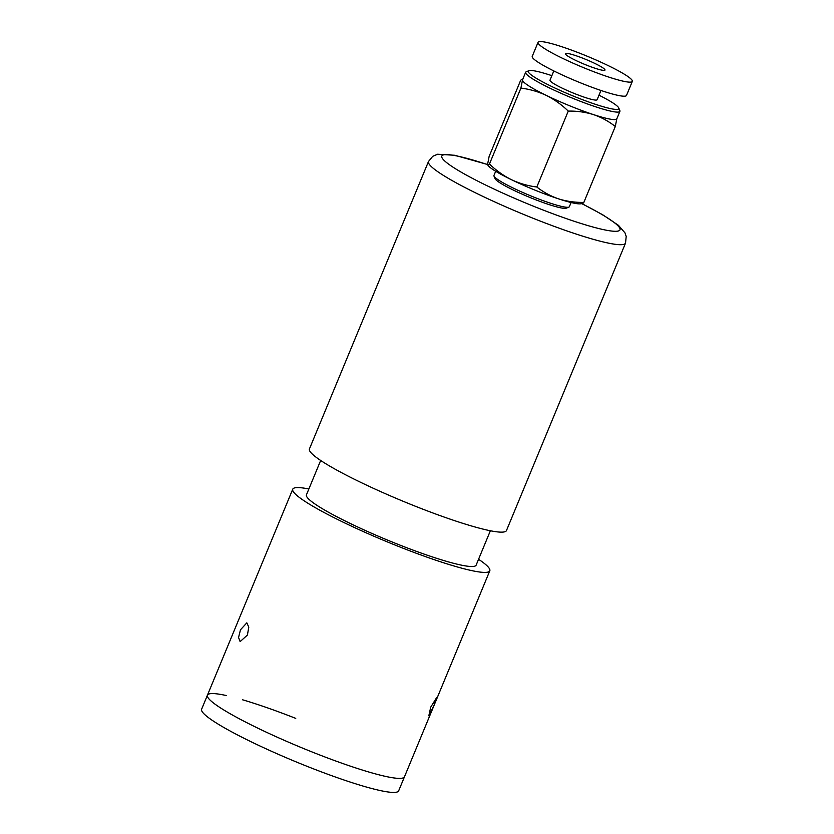 <?xml version="1.0" encoding="UTF-8"?>
<svg xmlns="http://www.w3.org/2000/svg" width="834" height="834" viewBox="0 0 834 834"><rect width="100%" height="100%" fill="white"/><g stroke="black" fill="none" stroke-linecap="round" stroke-linejoin="round"><path stroke-width="1.25" d="M433.847 705.835L428.822 715.822L430.73 707.149L436.693 697.537L433.847 705.835M240.484 629.785L238.555 637.468L240.129 641.607L247.406 635.049L248.793 627.137L246.822 622.852L240.484 629.785M320.673 460.462L306.432 494.854A91.844 10.769 22.5 0 0 400.07 545.155A91.844 10.769 22.5 0 0 476.131 565.15L490.371 530.758M418.157 507.343A106.637 12.5 22.5 0 0 506.467 530.549L625.531 243.111A106.637 12.5 -157.5 0 1 537.221 219.905A106.637 12.5 -157.5 0 1 428.499 161.504L309.435 448.932A106.637 12.5 22.5 0 0 418.157 507.343M308.861 488.985A106.637 12.5 22.5 0 0 292.755 489.193A106.637 12.5 22.5 0 0 401.488 547.604A106.637 12.5 22.5 0 0 489.798 570.81A106.637 12.5 22.5 0 0 478.56 559.28M316.169 753.582A106.637 12.5 22.5 0 0 404.48 776.788A106.637 12.5 -157.5 0 1 316.169 753.582A106.637 12.5 -157.5 0 1 207.437 695.17A106.637 12.5 22.5 0 0 316.169 753.582M565.358 53.803A21.434 2.512 -157.5 0 1 565.389 53.668A21.434 2.512 -157.5 0 1 585.604 59.329A21.434 2.512 -157.5 0 1 605.004 69.931A21.434 2.512 -157.5 0 1 604.984 70.066A21.434 2.512 -157.5 0 1 584.759 64.416A21.434 2.512 -157.5 0 1 565.358 53.803M551.858 75.665A48.977 5.744 22.5 0 0 528.871 70.713A48.977 5.744 22.5 0 0 528.245 71.526A48.977 5.744 22.5 0 0 573.823 96.275A48.977 5.744 22.5 0 0 618.859 108.389A48.977 5.744 22.5 0 0 618.745 107.94A48.977 5.744 22.5 0 0 598.989 95.191M618.745 107.94L619.85 110.568A51.02 5.984 -157.5 0 1 619.964 111.026A51.02 5.984 -157.5 0 1 619.912 111.349A51.02 5.984 -157.5 0 1 571.77 97.88A51.02 5.984 -157.5 0 1 525.576 72.631A51.02 5.984 -157.5 0 1 525.639 72.308A51.02 5.984 -157.5 0 1 526.233 71.787L528.871 70.713M495.688 171.283L493.957 175.453A40.814 4.785 22.5 0 0 493.916 175.713A40.814 4.785 22.5 0 0 493.999 176.089A40.814 4.785 22.5 0 0 529.84 195.49A40.814 4.785 22.5 0 0 568.892 207.103A40.814 4.785 22.5 0 0 569.372 206.696L571.102 202.516M632.318 81.398L626.501 95.441A51.02 5.984 -157.5 0 1 578.358 81.972A51.02 5.984 -157.5 0 1 532.175 56.722A51.02 5.984 -157.5 0 1 532.228 56.389L538.045 42.346A51.02 5.984 -157.5 0 1 586.187 55.815A51.02 5.984 -157.5 0 1 632.38 81.065A51.02 5.984 -157.5 0 1 632.318 81.398A51.02 5.984 -157.5 0 1 584.175 67.919A51.02 5.984 -157.5 0 1 537.993 42.67A51.02 5.984 -157.5 0 1 538.045 42.346M600.949 90.458L597.123 99.715A25.51 2.992 -157.5 0 1 573.052 92.981A25.51 2.992 -157.5 0 1 549.95 80.356A25.51 2.992 -157.5 0 1 549.981 80.189L553.818 70.932M525.639 72.308L522.532 79.793A51.02 5.984 22.5 0 0 522.48 80.127L522.011 79.324L522.772 79.22M568.892 207.103L566.255 208.177A38.781 4.545 -157.5 0 1 529.152 197.147A38.781 4.545 -157.5 0 1 495.115 178.705L493.999 176.089M522.48 80.127A51.02 5.984 22.5 0 0 546.322 95.42C538.201 91.625 529.736 89.186 520.906 88.102L522.48 80.127C522.376 78.949 521.74 79.074 520.583 80.502L489.141 156.406L487.577 164.392C487.682 165.559 488.307 165.434 489.464 164.006C496.084 170.417 503.402 175.651 511.419 179.685A51.02 5.984 22.5 0 0 558.603 198.878A51.02 5.984 22.5 0 0 580.443 203.83L582.434 203.59M616.868 118.511L615.294 126.497C608.737 121.316 601.47 117.354 593.506 114.612A51.02 5.984 22.5 0 0 616.806 118.845L619.912 111.349M568.267 111.099C561.647 104.677 554.329 99.455 546.322 95.42A51.02 5.984 22.5 0 0 593.506 114.612C585.447 112.11 577.034 110.943 568.267 111.099L536.825 187.004C527.995 185.919 519.53 183.48 511.419 179.685A51.02 5.984 22.5 0 1 488.161 165.601L487.577 164.392M581.965 202.777C582.069 203.955 582.695 203.83 583.852 202.391C575.085 202.558 566.661 201.38 558.603 198.878C550.649 196.136 543.382 192.174 536.825 187.004M520.906 88.102L489.464 164.006M615.294 126.497L583.852 202.391M292.755 489.193L207.437 695.17A106.637 12.5 -157.5 0 1 226.514 695.587M242.454 699.757A106.637 12.5 -157.5 0 1 295.747 718.376M207.437 695.17L201.62 709.213A106.637 12.5 22.5 0 0 310.352 767.624A106.637 12.5 22.5 0 0 398.662 790.83L489.798 570.81M487.598 164.621A96.431 11.301 22.5 0 0 445.815 161.942A96.431 11.301 22.5 0 0 540.119 208.865A96.431 11.301 22.5 0 0 617.275 231.195A96.431 11.301 22.5 0 0 581.809 203.663M625.531 243.111L626.198 236.429L625.01 232.926L618.474 225.347L602.711 214.776L581.976 203.642M487.588 164.507L454.811 155.28L437.6 154.238L432.71 156.323L428.499 161.504"/></g></svg>
